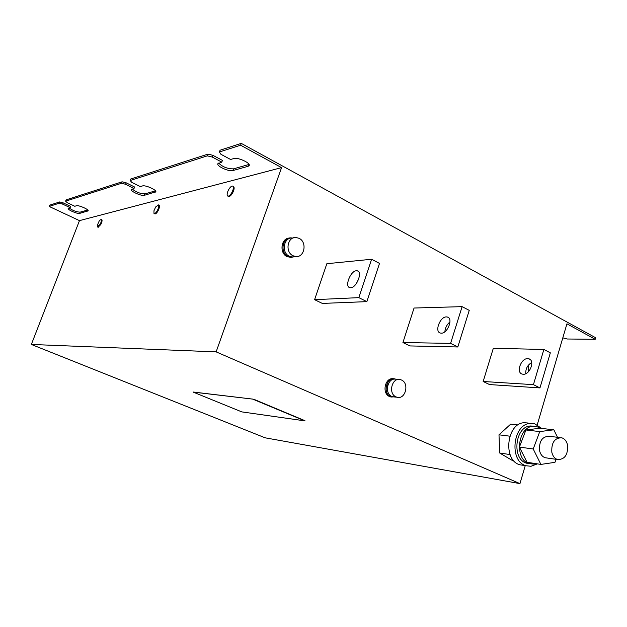 <?xml version="1.0" encoding="UTF-8"?>
<svg xmlns="http://www.w3.org/2000/svg" width="627" height="627" viewBox="0 0 627 627"><rect width="100%" height="100%" fill="white"/><g stroke="black" fill="none" stroke-linecap="round" stroke-linejoin="round"><path stroke-width="0.94" d="M350.705 287.738C356.583 287.832 362.884 271.797 357.359 270.833L356.395 270.754C350.477 270.84 344.333 286.688 349.842 287.66L350.705 287.738M444.864 331.754C445.201 327.78 446.91 324.512 449.99 321.925M441.267 333.172L440.334 333.039C434.331 331.722 440.029 316.604 446.408 316.901L447.443 317.043C453.454 318.351 447.607 333.642 441.267 333.172M523.153 374.248C529.854 375.024 535.301 360.423 528.922 358.832L527.824 358.644C521.1 358.025 515.786 372.493 522.166 374.076L523.153 374.248M154.736 213.815L154.955 213.925C155.833 213.956 156.883 212.906 158.09 210.774C159.564 207.686 159.838 205.805 158.921 205.131L158.443 204.904M153.983 213.415L154.266 213.588C155.143 213.619 156.186 212.569 157.393 210.437C158.702 207.78 159.07 205.954 158.498 204.951L155.668 206.965L153.96 210.743L153.983 213.415M228.338 196.353L228.667 196.517C229.866 196.596 231.198 195.373 232.68 192.834C234.357 189.378 234.592 187.246 233.377 186.446L232.946 186.211M227.585 195.961L227.907 196.126C229.098 196.204 230.438 194.973 231.919 192.434C233.44 189.378 233.769 187.293 232.915 186.195L232.617 186.047C231.418 185.968 230.078 187.199 228.596 189.738C227.092 192.763 226.755 194.84 227.585 195.961M98.086 227.233L100.782 224.56C102.099 221.778 102.405 220.093 101.692 219.513L101.206 219.285M97.373 226.841L100.155 224.262C101.3 221.919 101.676 220.289 101.292 219.372L99.442 220.461L97.287 225.328L97.373 226.841M567.568 445.123C568.062 454.865 564.684 459.662 557.458 459.513C554.605 458.494 552.724 456.08 551.823 452.263C551.321 442.591 554.636 437.771 561.784 437.803C564.723 438.782 566.659 441.22 567.568 445.123M559.942 437.583L549.432 436.314C542.331 436.282 539.032 441.032 539.533 450.57C540.435 454.332 542.3 456.715 545.137 457.726L546.971 457.992M533.969 426.25L530.677 425.984C514.979 426.117 511.405 459.458 526.743 463.243L529.666 463.737M540.466 428.296L536.884 426.611L533.334 426.282C517.604 426.415 514.03 459.857 529.384 463.651L533.648 464.098L535.881 463.643M528.13 423.021L524.407 422.716C506.624 422.817 502.525 460.445 519.885 464.779L523.529 465.352M541.736 428.437L534.643 423.758L530.661 423.39C512.815 423.499 508.701 461.409 526.124 465.759L531.014 466.276L537.386 463.87M393.513 378.802C385.096 376.945 381.443 393.403 389.602 396.562L392.141 397.118M394.83 397.009L390.707 396.664C382.258 393.372 386.545 376.341 395.135 378.982L396.115 379.311M401.46 380.009C409.697 383.324 405.363 399.979 396.954 397.204L396.052 396.883C387.823 393.662 392 377.039 400.363 379.617L401.46 380.009M394.885 397.016L391.906 396.499C383.708 393.301 387.87 376.772 396.201 379.335L398.294 379.476M289.376 238.064C280.943 238.189 279.14 253.214 287.15 256.702L291.861 257.399M294.768 256.647L290.967 257.383L288.161 256.584C279.697 252.885 282.346 236.967 291.249 237.899L292.362 238.041M299.095 238.331C307.387 242.077 304.565 257.705 295.779 256.529L293.036 255.753C284.791 252.132 287.378 236.583 296.054 237.5L299.095 238.331M294.682 256.655L292.002 256.968L289.266 256.192C281.053 252.603 283.631 237.147 292.276 238.056L293.42 237.884M517.98 424.973L510.66 424.158L498.99 434.809L509.837 436.18M513.646 460.571L512.102 460.336L499.727 453.031L498.99 434.809M314.589 299.675L322.294 303.413L366.85 301.634L379.515 263.395L371.599 259.257L326.847 263.708L314.589 299.675L358.824 297.637L371.599 259.257M537.253 424.785L566.933 323.814L595.203 339.293L595.65 337.749L241.262 143.379L240.596 145.205L281.562 167.628L216.135 351.872L519.963 483.621L525.214 465.759M462.115 306.642L414.055 308.029L402.926 342.546L409.909 345.932L457.82 346.974L469.247 310.373L462.115 306.642L450.594 343.377L457.82 346.974M483.158 381.482L489.515 384.563L539.965 387.917L533.428 384.657L483.158 381.482L493.308 348.314L543.875 349.443L533.428 384.657M59.706 201.941L59.204 203.211L62.622 204.112L70.13 207.662L70.632 206.393L63.123 202.842L59.706 201.941L49.635 205.194L49.141 206.432L79.472 220.633L31.35 344.45L265.119 437.811L519.963 483.621M134.037 188.476L134.593 187.018L126.168 182.818L122.132 181.806L66.101 199.88L65.592 201.173L121.575 183.264L125.604 184.283L134.037 188.476L131.349 189.526C130.291 191.298 141.616 196.322 144.359 195.31L155.802 191.831C156.938 189.997 145.299 184.824 142.501 185.929L140.283 186.603L131.764 182.347L130.157 180.521L130.722 179.032L207.937 154.124L207.294 155.857L130.157 180.521M122.132 181.806L121.575 183.264M59.204 203.211L49.141 206.432M595.203 339.293L567.184 339.003L562.803 337.843M155.496 190.867L144.908 193.861C140.385 193.798 136.161 192.183 132.219 189.025M207.294 155.857L212.208 157.024L221.786 162.127L222.413 160.402L212.851 155.292L207.937 154.124M249.052 164.446L233.518 168.851C227.656 168.929 222.695 167.001 218.643 163.075M241.262 143.379L220.085 150.206L219.434 151.977L240.596 145.205M87.725 209.998L80.146 212.138C76.51 212.004 72.826 210.617 69.088 207.976M70.13 207.662L68.186 208.399C67.332 209.724 77.599 214.191 79.66 213.392L88.133 210.852C89.05 209.496 78.532 204.911 76.439 205.766L74.785 206.267L67.207 202.67L65.592 201.173M281.562 167.628L79.472 220.633M221.786 162.127L217.835 163.741C216.503 166.21 229.114 171.9 232.891 170.552L248.143 166.288L249.209 165.504C250.651 162.926 237.641 157.056 233.746 158.537L230.595 159.485L220.916 154.281L219.434 151.977M216.135 351.872L31.35 344.45M193.226 392.11L241.81 411.892L304.793 420.85L252.657 399.101L193.328 392.11M252.657 399.101L193.351 392.04M252.681 399.031L254.781 399.76M304.361 420.443L254.813 399.681M304.385 420.364L305.02 420.788M212.851 155.292L212.208 157.024M126.168 182.818L125.604 184.283M63.123 202.842L62.622 204.112M358.824 297.637L366.85 301.634M356.207 283.78L358.816 278.694M528.514 371.639L528.537 365.008M388.042 392.228C386.64 389.014 386.875 385.926 388.74 382.979M450.594 343.377L402.926 342.546M525.794 373.668C525.512 368.809 527.487 365.086 531.712 362.508M543.875 349.443L550.334 352.829L539.965 387.917M540.905 464.411L533.216 448.987L519.415 447.09L527.048 462.279L540.905 464.411L554.95 462.342L556.078 459.317M533.216 448.987L539.769 431.588L525.92 429.981L519.415 447.09M525.92 429.981L539.886 428.233L553.837 429.801L539.769 431.588M557.497 437.285L553.837 429.801M499.727 453.031L510.064 454.559M248.778 164.54L248.143 166.288M233.518 168.851L232.891 170.552M155.645 191.07L155.19 192.277M144.908 193.861L144.359 195.31M88.039 210.382L87.741 211.134M80.146 212.138L79.66 213.392M358.229 271.279L357.359 270.833M528.922 358.832L529.964 359.365M154.955 213.925L154.266 213.588M228.667 196.517L227.907 196.126M98.235 227.303L97.608 227.005M557.458 459.513L545.137 457.726M390.519 396.899L391.632 397.001M396.954 397.204L392.808 396.828M289.956 257.501L290.967 257.383M295.779 256.529L292.002 256.968M519.885 464.779L526.124 465.759M526.743 463.243L529.384 463.651M447.443 317.043L448.415 317.536"/></g></svg>
